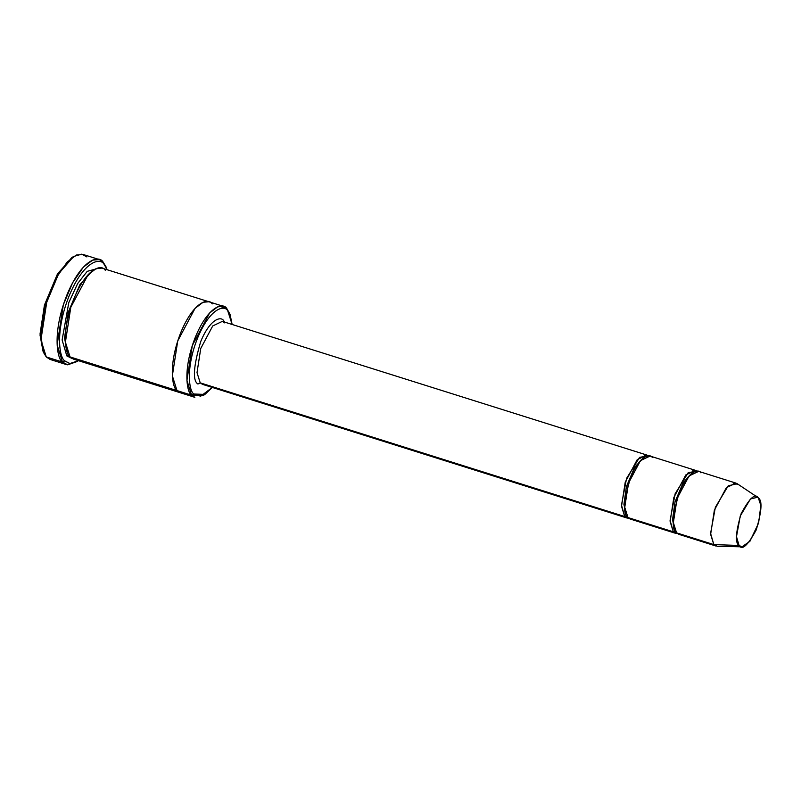 <?xml version="1.0" encoding="UTF-8"?>
<svg xmlns="http://www.w3.org/2000/svg" width="801" height="801" viewBox="0 0 801 801"><rect width="100%" height="100%" fill="white"/><g stroke="black" fill="none" stroke-linecap="round" stroke-linejoin="round"><path stroke-width="1.2" d="M202.493 384.35L200.23 382.868L197.927 384.029C192.44 380.705 193.381 366.538 200.731 341.526C210.383 318.237 221.226 316.245 223.649 320.68L223.559 321.772L223.649 320.68L224.711 322.132L223.649 320.68C221.226 316.245 210.383 318.237 200.731 341.526C193.381 366.538 192.44 380.705 197.927 384.029L200.23 382.868L624.73 516.535L627.023 515.373L624.73 516.535L621.516 506.292L625.241 482.162L637.236 459.614L646.828 455.038L648.359 455.849L639.619 457.351L626.542 478.447L621.466 505.121L624.73 516.535L200.23 382.868L202.493 384.35L627.003 518.017L624.73 516.535M73.632 256.48L71.77 257.652L57.352 274.222L44.496 304.971L40.05 333.907L43.444 352.35L40.811 335.369L45.407 305.431L58.703 273.622L73.632 256.48L81.742 254.167L86.888 256.941M54.578 359.569L46.278 356.956L50.062 359.429L66.263 364.535L62.488 362.062L46.278 356.956L62.488 362.062L64.781 360.901C59.504 358.007 54.738 332.045 69.056 296.04C83.795 260.485 100.335 257.441 104.04 264.22L103.099 262.047C99.264 255.038 82.153 258.172 66.914 294.958C52.095 332.205 57.021 359.068 62.488 362.062L57.131 345.001L63.339 304.77L72.641 282.723L83.324 267.194L92.606 260.125L99.314 259.574L83.114 254.468L76.405 255.018L67.124 262.087L56.43 277.627L47.139 299.664L40.931 339.894L46.278 356.956L43.444 352.35M230.077 314.523L226.763 308.505L230.077 314.523L232.14 324.465L227.704 310.688C224.52 304.841 210.262 307.464 197.557 338.112C185.211 369.141 189.316 391.529 193.872 394.022C189.316 391.529 185.211 369.141 197.557 338.112C210.262 307.464 224.52 304.841 227.704 310.688L226.763 308.505C223.449 302.428 208.62 305.151 195.404 337.031C182.568 369.311 186.833 392.59 191.569 395.183L193.872 394.022L200.63 396.235L212.315 387.444L204.916 394.412L193.872 394.022L191.569 395.183L186.933 380.395L192.31 345.531L209.632 312.971L217.682 306.843L223.489 306.362L226.763 308.505L219.574 306.242L226.763 308.505L229.637 313.561M735.939 483.103L698.672 471.368L689.08 475.934L677.095 498.482L673.361 522.622L676.575 532.855L713.841 544.59L710.627 534.357L714.362 510.217L726.347 487.669L735.939 483.103L738.212 484.585L733.235 483.013L738.212 484.585M739.063 545.481L736.489 536.65L740.274 515.954L750.467 498.953L757.536 497.271L758.357 497.982L756.615 496.82L758.357 497.982C755.333 492.785 749.606 498.002 741.165 513.611C735.648 532.365 734.948 542.988 739.063 545.481C742.086 550.667 747.814 545.461 756.254 529.851C761.771 511.088 762.472 500.465 758.357 497.982L760.85 505.441L758.597 523.053L749.896 541.336L741.936 546.833L739.063 545.481L713.841 544.59L739.063 545.481M757.536 497.271L737.18 483.694L728.239 485.817L715.363 507.283L710.587 533.426L713.841 544.59L717.466 546.292L741.936 546.833M673.341 531.834L675.633 530.683L673.341 531.834L677.316 533.536L673.341 531.834L670.127 521.601L673.851 497.461L685.836 474.913L695.438 470.347L696.96 471.148L688.229 472.65L675.143 493.746L670.077 520.42L673.341 531.834L627.974 517.556L673.341 531.834M674.472 529.01L672.55 519.689L675.033 501.887L683.143 482.683L692.034 473.231L683.143 482.683L675.033 501.887L672.55 519.689L674.472 529.01M681.561 534.427L676.575 532.855C671.378 529.711 672.269 516.295 679.238 492.595C688.379 470.527 698.642 468.645 700.945 472.85M625.861 513.711L623.939 504.38L626.422 486.577L634.542 467.384L643.433 457.922L634.542 467.384L626.422 486.577L623.939 504.38L625.861 513.711M632.95 519.118L627.974 517.556L630.237 519.038L675.603 533.316M99.314 259.574L103.099 262.047L105.932 266.653L103.099 262.047L104.04 264.22C100.335 257.441 83.795 260.485 69.056 296.04C54.738 332.045 59.504 358.007 64.781 360.901L70.077 363.614L78.558 360.71L69.757 363.584L64.781 360.901L62.488 362.062L67.634 364.835L77.607 361.351M66.813 355.904L62.118 339.974L68.796 302.598L77.687 283.494L87.239 271.339L100.285 267.794L87.239 271.339L77.687 283.494L68.796 302.598L62.118 339.974L66.813 355.904L69.106 354.743L66.813 355.904L71.77 358.347M67.184 351.869L64.551 337.992L68.275 312.2L79.93 284.525L92.806 270.478L79.93 284.525L68.275 312.2L64.551 337.992L67.184 351.869M77.246 359.188L191.569 395.183L176.991 390.588L172.345 375.809L177.732 340.936L195.043 308.375L203.094 302.247L208.911 301.767L203.094 302.247L195.043 308.375L177.732 340.946L172.345 375.809L176.991 390.588L70.047 356.926L73.332 359.068L180.265 392.73L176.991 390.588L180.415 392.78L176.991 390.588C172.255 387.994 167.99 364.715 180.826 332.435C194.042 300.565 208.861 297.842 212.185 303.919C208.861 297.842 194.042 300.565 180.826 332.435C167.99 364.715 172.255 388.004 176.991 390.588L184.18 392.85M223.489 306.362L209.061 301.817M208.911 301.767L101.967 268.105L96.16 268.575L88.11 274.703L70.798 307.274L65.412 342.137L70.047 356.926C65.322 354.332 61.046 331.043 73.892 298.763C87.099 266.893 101.927 264.17 105.251 270.247M647.358 455.979L644.114 454.958M646.828 455.038L222.328 321.381L212.726 325.947L200.741 348.495L197.016 372.635L200.23 382.868L197.016 372.635L200.741 348.495L212.726 325.947L222.328 321.381L224.59 322.863M695.969 471.278L692.725 470.257L695.969 471.278M695.438 470.347L650.072 456.059L640.47 460.635L628.485 483.173L624.76 507.313L627.974 517.556C622.778 514.412 623.659 500.985 630.627 477.296C639.779 455.228 650.042 453.336 652.334 457.541M628.715 518.227L627.003 518.017M180.265 392.73L194.843 397.326L191.569 395.183L203.064 395.584L204.916 394.412M43.034 351.299L40.05 335.158L44.385 305.361L57.822 273.441L72.691 257.111M107.204 269.747L104.04 264.22L107.204 269.747M716.114 546.072L713.841 544.59L676.575 532.855L678.847 534.337L716.114 546.072M106.783 268.675L105.932 266.653"/></g></svg>
